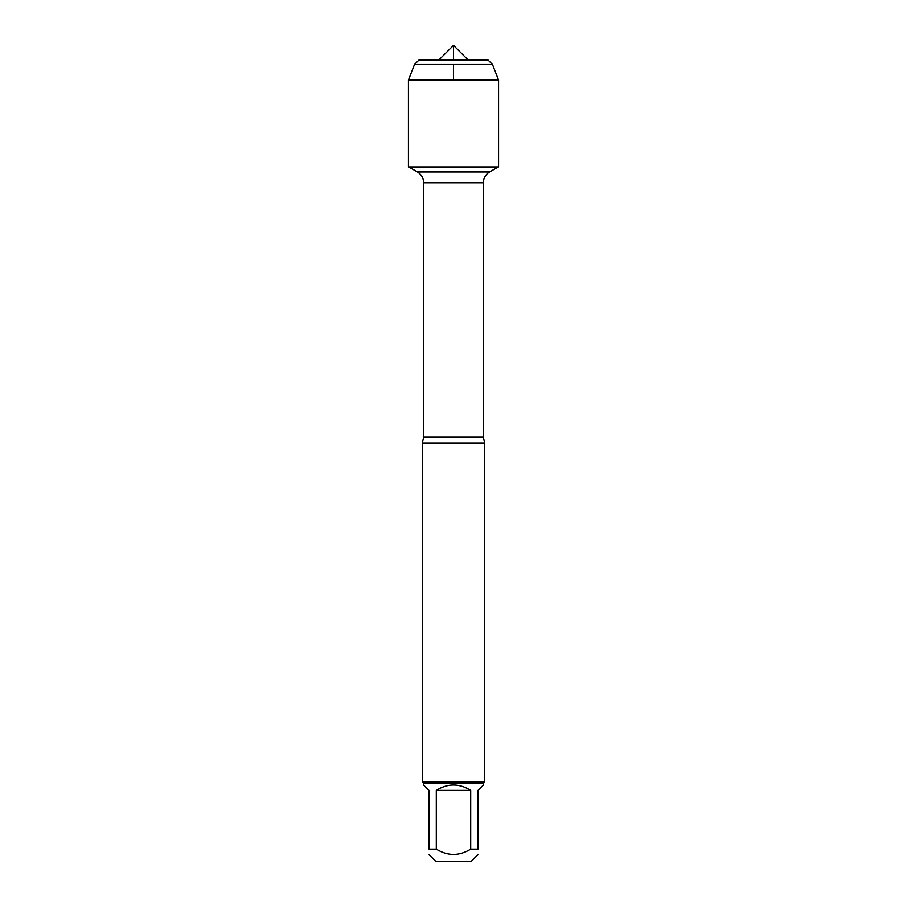<?xml version="1.0" encoding="UTF-8"?>
<svg xmlns="http://www.w3.org/2000/svg" width="907" height="907" viewBox="0 0 907 907"><rect width="100%" height="100%" fill="white"/><g stroke="black" fill="none" stroke-linecap="round" stroke-linejoin="round"><path stroke-width="1.36" d="M408.751 166.922L417.424 171.933C421.426 174.427 423.512 178.021 423.66 182.738L423.66 437.208L422.322 443.035L422.322 782.027L484.678 782.027L484.678 443.035L422.322 443.035M477.989 854.609L470.96 861.65L436.04 861.65L429.011 854.609M470.699 790.394C459.237 783.217 447.763 783.217 436.301 790.394L470.699 790.394L470.699 849.179C459.237 856.197 447.775 856.197 436.301 849.179L429.011 849.179C429.011 856.197 429.011 856.197 429.011 849.179L429.011 790.394L423.569 784.963L423.569 783.274L483.431 783.274L483.431 784.963L477.989 790.394L477.989 849.179C477.989 856.197 477.989 856.197 477.989 849.179L470.699 849.179M436.301 790.394L436.301 849.179M423.569 783.274L422.322 782.027M453.5 60.043L453.5 45.35L438.807 60.043L418.943 60.043L414.488 64.499L408.433 80.088L408.433 166.922L498.567 166.922L498.567 80.088L408.433 80.088L408.433 166.922L453.5 166.922M492.512 64.499L488.057 60.043L418.943 60.043L414.488 64.499L492.512 64.499L498.567 80.088M438.807 60.043L453.5 45.35L468.193 60.043M453.5 80.088L453.5 64.499M423.66 437.208L483.34 437.208L484.678 443.035M483.34 437.208L483.34 182.738L423.66 182.738M417.424 171.933L489.576 171.933L498.249 166.922M483.34 182.738C483.488 178.021 485.574 174.427 489.576 171.933M483.431 783.274L484.678 782.027M414.488 64.499L408.433 80.088"/></g></svg>
